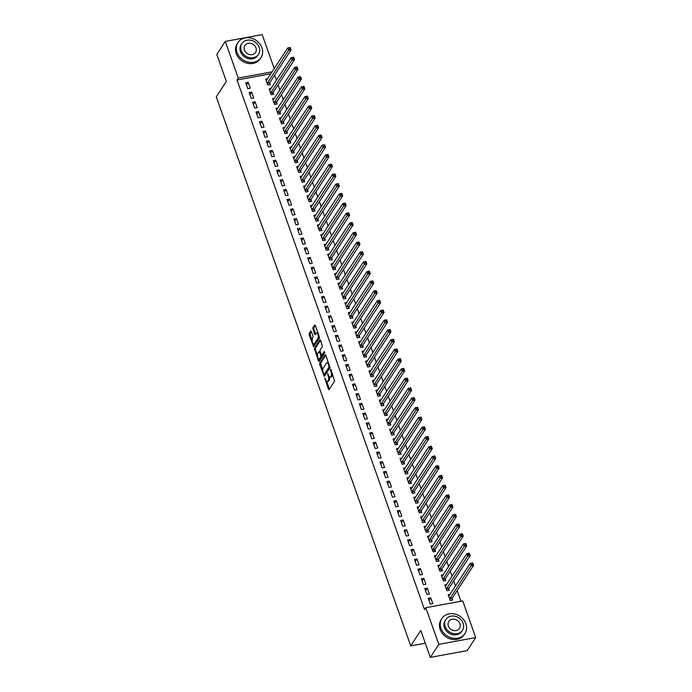 <?xml version="1.0" encoding="UTF-8"?>
<svg xmlns="http://www.w3.org/2000/svg" width="692" height="692" viewBox="0 0 692 692"><rect width="100%" height="100%" fill="white"/><g stroke="black" fill="none" stroke-linecap="round" stroke-linejoin="round"><path stroke-width="1.04" d="M324.79 378.057L328.397 389.198L329.046 389.674L334.599 381.145L330.975 369.58L330.525 369.243L330.542 370.237L331.01 371.552A3.46 1.349 -100.4 0 1 331.105 376.128L330.646 376.837A3.46 1.349 -100.4 0 1 330.188 377.183A3.46 1.349 -100.4 0 1 328.57 375.298L327.653 373.645L328.138 375.964A3.46 1.349 -100.4 0 1 328.233 380.531L327.774 381.24A3.46 1.349 -100.4 0 1 327.316 381.586A3.46 1.349 -100.4 0 1 325.707 379.7L324.79 378.057M311.357 331.589L310.708 331.105L309.151 333.501L309.186 334.928L313.675 346.778L319.367 338.146L319.341 336.719L315.353 325.448L314.704 324.972L312.819 327.861L314.557 334.106L315.068 334.694L316.14 333.155A2.889 1.125 -100.4 0 1 316.521 332.869A2.889 1.125 -100.4 0 1 318.026 334.963A2.889 1.125 -100.4 0 1 317.948 338.267L314.289 343.881A2.889 1.125 -100.4 0 1 313.909 344.166A2.889 1.125 -100.4 0 1 312.403 342.073A2.889 1.125 -100.4 0 1 312.481 338.769L313.061 336.407L311.357 331.589M270.909 73.75L237.01 79.995L424.568 609.635L425.822 607.706L462.732 600.907L475.715 637.574L438.806 644.364L425.822 607.706M237.01 79.995L238.264 78.058L225.281 41.399L262.19 34.6L274.248 68.629M475.715 637.574L467.23 650.601L430.32 657.4L420.779 630.464L410.728 645.904L216.285 96.819L226.336 81.371L216.795 54.426L225.281 41.399M430.32 657.4L438.806 644.364M319.669 363.188L319.695 364.615L324.332 376.362L329.885 367.833L325.863 355.143L325.214 354.659L319.669 363.188L320.664 363.006L322.783 370.332M318.424 361.034L314.41 348.344L319.963 339.815L320.604 340.291L322.342 346.545L320.093 350.005L320.119 351.432L321.763 355.221L324.245 351.51L324.721 352.842L319.073 361.518L318.424 361.034L319.427 360.852L318.718 358.845M410.728 645.904L425.303 643.223M251.663 92.105L249.163 92.564L251.231 98.402L253.73 97.944L251.663 92.105L249.942 94.752M271.065 88.533L269.119 88.896L271.186 94.726L273.677 94.268L273.124 92.693M258.548 111.559L256.057 112.017L258.125 117.856L260.616 117.398L258.548 111.559L256.827 114.206M277.95 107.987L276.004 108.341L278.072 114.18L280.571 113.722L280.009 112.147M265.434 131.013L262.943 131.471L265.01 137.301L267.501 136.843L265.434 131.013L263.713 133.651M284.836 127.44L282.898 127.795L284.957 133.634L287.457 133.167L286.895 131.592M272.328 150.458L269.828 150.917L271.895 156.755L274.387 156.297L272.328 150.458L270.607 153.105M291.73 146.886L289.784 147.249L291.851 153.079L294.342 152.621L293.789 151.046M279.213 169.912L276.722 170.37L278.781 176.209L281.281 175.742L279.213 169.912L277.492 172.55M298.615 166.34L296.669 166.694L298.736 172.533L301.228 172.074L300.674 170.5M286.099 189.357L283.608 189.824L285.675 195.654L288.166 195.196L286.099 189.357L284.377 192.004M305.501 185.785L303.554 186.148L305.622 191.978L308.122 191.52L307.559 189.945M292.984 208.811L290.493 209.269L292.56 215.108L295.052 214.65L292.984 208.811L291.271 211.458M312.386 205.239L310.448 205.593L312.516 211.432L315.007 210.974L314.445 209.399M299.878 228.265L297.378 228.723L299.446 234.553L301.946 234.095L299.878 228.265L298.157 230.903M319.28 224.692L317.334 225.047L319.401 230.886L321.892 230.427L321.339 228.853M306.764 247.71L304.272 248.168L306.34 254.007L308.831 253.549L306.764 247.71L305.042 250.357M326.166 244.138L324.219 244.501L326.287 250.331L328.778 249.873L328.224 248.298M313.649 267.164L311.158 267.622L313.225 273.461L315.716 273.003L313.649 267.164L311.928 269.811M333.051 263.591L331.113 263.946L333.172 269.785L335.672 269.326L335.11 267.752M320.543 286.618L318.043 287.076L320.111 292.906L322.602 292.448L320.543 286.618L318.822 289.256M339.945 283.045L337.999 283.4L340.066 289.239L342.557 288.78L342.004 287.206M327.428 306.063L324.937 306.521L326.996 312.36L329.496 311.902L327.428 306.063L325.707 308.71M346.83 302.49L344.884 302.854L346.952 308.684L349.443 308.225L348.889 306.651M334.314 325.517L331.823 325.975L333.89 331.814L336.381 331.347L334.314 325.517L332.592 328.155M353.716 321.944L351.77 322.299L353.837 328.138L356.337 327.679L355.774 326.105M341.199 344.971L338.708 345.429L340.775 351.259L343.267 350.801L341.199 344.971L339.478 347.609M360.601 341.398L358.664 341.753L360.731 347.583L363.222 347.125L362.66 345.55M348.093 364.416L345.593 364.874L347.661 370.713L350.161 370.255L348.093 364.416L346.372 367.063M367.495 360.843L365.549 361.207L367.616 367.037L370.108 366.578L369.554 365.004M354.979 383.87L352.488 384.328L354.555 390.158L357.046 389.7L354.979 383.87L353.257 386.508M374.381 380.297L372.434 380.652L374.502 386.491L376.993 386.032L376.439 384.458M361.864 403.315L359.373 403.773L361.44 409.612L363.931 409.154L361.864 403.315L360.143 405.962M381.266 399.742L379.328 400.106L381.387 405.936L383.887 405.477L383.325 403.903M368.758 422.769L366.258 423.227L368.326 429.066L370.817 428.608L368.758 422.769L367.037 425.416M388.16 419.196L386.214 419.551L388.281 425.39L390.772 424.931L390.219 423.357M375.644 442.223L373.144 442.681L375.211 448.511L377.711 448.053L375.644 442.223L373.922 444.861M395.046 438.65L393.099 439.005L395.167 444.844L397.658 444.385L397.104 442.811M382.529 461.668L380.038 462.126L382.105 467.965L384.596 467.507L382.529 461.668L380.808 464.315M401.931 458.095L399.985 458.459L402.052 464.289L404.552 463.83L403.99 462.256M389.414 481.122L386.923 481.58L388.99 487.419L391.482 486.96L389.414 481.122L387.693 483.76M408.816 477.549L406.879 477.904L408.946 483.743L411.437 483.284L410.875 481.71M396.308 500.576L393.809 501.034L395.876 506.864L398.376 506.406L396.308 500.576L394.587 503.214M415.71 497.003L413.764 497.358L415.831 503.196L418.323 502.729L417.769 501.155M403.194 520.021L400.703 520.479L402.761 526.318L405.261 525.859L403.194 520.021L401.472 522.668M422.596 516.448L420.649 516.812L422.717 522.642L425.208 522.183L424.654 520.609M410.079 539.475L407.588 539.933L409.655 545.763L412.147 545.305L410.079 539.475L408.358 542.113M429.481 535.902L427.544 536.257L429.602 542.096L432.102 541.637L431.54 540.063M416.965 558.92L414.473 559.387L416.541 565.217L419.032 564.759L416.965 558.92L415.252 561.567M436.367 555.347L434.429 555.711L436.496 561.541L438.988 561.082L438.434 559.508M423.859 578.374L421.359 578.832L423.426 584.671L425.926 584.212L423.859 578.374L422.137 581.021M443.261 574.801L441.314 575.156L443.382 580.995L445.873 580.536L445.319 578.962M430.744 597.827L428.253 598.286L430.32 604.116L432.811 603.658L430.744 597.827L429.023 600.466M450.146 594.255L448.2 594.61L450.267 600.448L452.767 599.99L452.205 598.416M460.915 601.244L457.152 590.622M455.518 586.003L453.71 580.891M452.075 576.28L450.258 571.168M448.632 566.549L446.816 561.446M445.181 556.826L443.373 551.714M441.738 547.104L439.93 541.992M438.296 537.373L436.488 532.269M434.853 527.65L433.045 522.538M431.41 517.927L429.602 512.815M427.967 508.205L426.151 503.093M424.525 498.474L422.708 493.361M421.073 488.751L419.265 483.639M417.631 479.028L415.823 473.916M414.188 469.297L412.38 464.194M410.745 459.574L408.937 454.462M407.303 449.852L405.495 444.74M403.86 440.121L402.043 435.017M400.417 430.398L398.601 425.286M396.966 420.675L395.158 415.563M393.523 410.944L391.715 405.841M390.08 401.222L388.273 396.109M386.638 391.499L384.83 386.387M383.195 381.768L381.387 376.664M379.752 372.045L377.944 366.933M376.31 362.323L374.493 357.21M372.858 352.6L371.05 347.488M369.416 342.869L367.608 337.757M365.973 333.146L364.165 328.034M362.53 323.423L360.722 318.311M359.087 313.692L357.28 308.589M355.645 303.97L353.837 298.858M352.202 294.247L350.386 289.135M348.751 284.516L346.943 279.412M345.308 274.793L343.5 269.681M341.865 265.071L340.057 259.958M338.423 255.339L336.615 250.236M334.98 245.617L333.172 240.505M331.537 235.894L329.729 230.782M328.094 226.163L326.278 221.059M324.643 216.44L322.835 211.328M321.2 206.718L319.393 201.606M317.758 196.986L315.95 191.883M314.315 187.264L312.507 182.152M310.872 177.541L309.065 172.429M307.43 167.819L305.622 162.707M303.987 158.087L302.17 152.975M300.536 148.365L298.728 143.253M297.093 138.642L295.285 133.53M293.65 128.911L291.842 123.807M290.207 119.188L288.4 114.076M286.765 109.466L284.957 104.354M283.322 99.734L281.514 94.631M279.879 90.012L278.063 84.9M276.428 80.289L274.62 75.177M446.703 584.524L444.757 584.887L446.824 590.717L449.316 590.259L448.762 588.684M427.301 588.096L424.81 588.555L426.869 594.393L429.369 593.935L427.301 588.096L425.58 590.743M439.818 565.079L437.872 565.433L439.939 571.272L442.43 570.813L441.877 569.239M420.416 568.651L417.916 569.109L419.983 574.94L422.483 574.481L420.416 568.651L418.695 571.289M432.924 545.625L430.986 545.988L433.054 551.818L435.545 551.36L434.983 549.785M413.522 549.197L411.031 549.656L413.098 555.494L415.589 555.036L413.522 549.197L411.801 551.844M426.038 526.179L424.092 526.534L426.16 532.364L428.659 531.906L428.097 530.332M406.637 529.743L404.145 530.21L406.213 536.041L408.704 535.582L406.637 529.743L404.915 532.39M419.153 506.726L417.207 507.08L419.274 512.919L421.765 512.461L421.212 510.886M399.751 510.298L397.251 510.757L399.319 516.595L401.818 516.128L399.751 510.298L398.03 512.936M412.259 487.272L410.321 487.635L412.389 493.465L414.88 493.007L414.326 491.432M392.866 490.844L390.366 491.303L392.433 497.141L394.924 496.683L392.866 490.844L391.144 493.491M405.374 467.827L403.436 468.181L405.495 474.02L407.995 473.553L407.432 471.979M385.972 471.399L383.48 471.858L385.548 477.688L388.039 477.229L385.972 471.399L384.25 474.037M398.488 448.373L396.542 448.727L398.609 454.566L401.101 454.108L400.547 452.533M379.086 451.945L376.595 452.404L378.654 458.242L381.154 457.784L379.086 451.945L377.365 454.592M391.603 428.919L389.657 429.282L391.724 435.112L394.215 434.654L393.661 433.08M372.201 432.491L369.701 432.95L371.768 438.789L374.268 438.33L372.201 432.491L370.48 435.138M384.709 409.474L382.771 409.828L384.838 415.667L387.33 415.209L386.767 413.634M365.307 413.046L362.816 413.505L364.883 419.335L367.374 418.876L365.307 413.046L363.585 415.684M377.823 390.02L375.877 390.375L377.944 396.213L380.444 395.755L379.882 394.18M358.421 393.592L355.93 394.051L357.998 399.889L360.489 399.431L358.421 393.592L356.7 396.239M370.938 370.566L368.992 370.929L371.059 376.759L373.55 376.301L372.997 374.727M351.536 374.138L349.036 374.606L351.103 380.436L353.603 379.977L351.536 374.138L349.815 376.785M364.053 351.121L362.106 351.475L364.174 357.314L366.665 356.856L366.111 355.281M344.651 354.693L342.151 355.152L344.218 360.982L346.709 360.523L344.651 354.693L342.929 357.332M357.159 331.667L355.221 332.03L357.28 337.86L359.779 337.402L359.217 335.828M337.757 335.239L335.265 335.698L337.333 341.537L339.824 341.078L337.757 335.239L336.035 337.886M350.273 312.222L348.327 312.576L350.394 318.415L352.885 317.948L352.332 316.374M330.871 315.794L328.38 316.253L330.447 322.083L332.938 321.624L330.871 315.794L329.15 318.432M343.388 292.768L341.441 293.123L343.509 298.961L346 298.503L345.446 296.929M323.986 296.34L321.486 296.799L323.553 302.638L326.053 302.179L323.986 296.34L322.264 298.987M336.494 273.314L334.556 273.677L336.623 279.507L339.115 279.049L338.552 277.475M317.092 276.887L314.601 277.345L316.668 283.184L319.159 282.725L317.092 276.887L315.37 279.533M329.608 253.869L327.662 254.223L329.729 260.062L332.229 259.604L331.667 258.029M310.206 257.441L307.715 257.9L309.782 263.73L312.274 263.271L310.206 257.441L308.485 260.08M322.723 234.415L320.777 234.77L322.844 240.608L325.335 240.15L324.782 238.576M303.321 237.987L300.83 238.446L302.888 244.285L305.388 243.826L303.321 237.987L301.6 240.634M315.837 214.961L313.891 215.324L315.959 221.155L318.45 220.696L317.896 219.122M296.435 218.534L293.936 218.992L296.003 224.831L298.494 224.372L296.435 218.534L294.714 221.18M308.943 195.516L307.006 195.871L309.065 201.709L311.564 201.251L311.002 199.677M289.541 199.088L287.05 199.547L289.118 205.377L291.609 204.918L289.541 199.088L287.82 201.727M302.058 176.062L300.112 176.425L302.179 182.255L304.679 181.797L304.117 180.223M282.656 179.635L280.165 180.093L282.232 185.932L284.723 185.473L282.656 179.635L280.935 182.281M295.173 156.617L293.226 156.972L295.294 162.802L297.785 162.343L297.231 160.769M275.771 160.189L273.271 160.648L275.338 166.478L277.838 166.019L275.771 160.189L274.049 162.828M288.279 137.163L286.341 137.518L288.408 143.356L290.899 142.898L290.346 141.324M268.877 140.736L266.385 141.194L268.453 147.033L270.944 146.566L268.877 140.736L267.164 143.374M281.393 117.709L279.447 118.073L281.514 123.903L284.014 123.444L283.452 121.87M261.991 121.282L259.5 121.74L261.567 127.579L264.059 127.12L261.991 121.282L260.27 123.929M274.508 98.264L272.562 98.619L274.629 104.457L277.12 103.999L276.566 102.425M255.106 101.836L252.615 102.295L254.673 108.125L257.173 107.667L255.106 101.836L253.384 104.475M267.622 78.81L265.676 79.165L267.743 85.004L270.235 84.545L269.681 82.971M248.22 82.383L245.721 82.841L247.788 88.68L250.279 88.221L248.22 82.383L246.499 85.029M272.172 71.821L238.264 78.058M327.316 381.586L328.319 381.404A3.46 1.349 -100.4 0 0 328.769 381.058L327.774 381.24M329.435 376.846A3.46 1.349 -100.4 0 1 329.236 380.349L328.769 381.058M330.188 377.183L331.183 377.002A3.46 1.349 -100.4 0 0 331.641 376.647L330.646 376.837M332.48 373.818A3.46 1.349 -100.4 0 1 332.099 375.938L331.641 376.647M326.685 381.361L329.427 389.094M325.837 355.057L320.664 363.006M324.271 374.545L324.712 375.773M323.744 374.164L324.193 374.502L329.072 367.019L328.562 364.632A3.46 1.349 -100.4 0 0 326.944 362.746A3.46 1.349 -100.4 0 0 326.494 363.092L323.155 368.213A3.46 1.349 -100.4 0 0 323.25 372.78L323.744 374.164M324.972 374.363L324.193 374.502M329.98 366.959L325.197 374.32M328.57 362.79A3.46 1.349 -100.4 0 0 327.947 362.565L326.944 362.746M317.438 355.238L315.44 349.59L314.436 349.771M320.578 340.213L315.405 348.163L315.44 349.59M322.584 354.987L324.764 352.064M317.758 353.595A2.889 1.125 -100.4 0 0 317.68 356.899A2.889 1.125 -100.4 0 0 319.185 358.992A2.889 1.125 -100.4 0 0 319.566 358.698L320.854 356.717L320.82 355.29L319.185 351.501L317.758 353.595M319.185 358.992L320.18 358.802A2.889 1.125 -100.4 0 0 320.56 358.517L319.566 358.698M321.849 355.204L321.849 356.536L320.56 358.517M313.909 344.166L314.912 343.985A2.889 1.125 -100.4 0 0 315.293 343.699L314.289 343.881M319.263 336.502A2.889 1.125 -100.4 0 1 318.943 338.077L315.293 343.699M317.957 332.8A2.889 1.125 -100.4 0 0 317.516 332.679L316.521 332.869M315.318 325.37L313.822 327.679L313.848 329.107L315.587 334.002M313.476 344.045L314.203 346.087M311.331 331.511L310.154 333.319L310.18 334.746L312.161 340.352M471.659 563.349L472.005 564.317L472.999 564.136L472.653 563.158L470.24 563.383L472.74 562.925L473.596 565.355L471.105 565.814L470.24 563.383L448.762 596.184M451.859 600.154L452.326 598.035L473.596 565.355L472.999 564.136M449.713 598.874L472.005 564.317M468.216 553.617L468.562 554.595L469.557 554.404L469.211 553.436L466.797 553.652L469.288 553.193L470.153 555.624L467.662 556.083L466.797 553.652L445.319 586.461M448.416 590.432L448.883 588.304L470.153 555.624L469.557 554.404M446.271 589.143L468.562 554.595M464.773 543.895L465.111 544.863L466.114 544.682L465.768 543.713L463.355 543.929L465.846 543.471L466.711 545.902L464.22 546.36L463.355 543.929L441.877 576.73M444.965 580.7L445.44 578.581L466.711 545.902L466.114 544.682M442.828 579.42L465.111 544.863M465.889 623.708A13.762 11.729 33.1 0 0 454.566 613.96A13.762 11.729 33.1 0 0 441.885 618.492A13.762 11.729 33.1 0 0 440.951 628.301A13.762 11.729 33.1 0 0 452.274 638.041A13.762 11.729 33.1 0 0 464.955 633.509A13.762 11.729 33.1 0 0 465.889 623.708M441.885 618.492L441.098 619.703A13.762 11.729 33.1 0 0 440.164 629.504A13.762 11.729 33.1 0 0 451.487 639.244A13.762 11.729 33.1 0 0 464.168 634.72L464.955 633.509M462.446 630.3L461.72 631.407A9.913 8.442 -146.9 0 1 452.594 634.668A9.913 8.442 -146.9 0 1 444.437 627.653A9.913 8.442 -146.9 0 1 445.112 620.594L445.83 619.487A9.913 8.442 33.1 0 0 445.164 626.545A9.913 8.442 33.1 0 0 453.312 633.561A9.913 8.442 33.1 0 0 462.446 630.3A9.913 8.442 33.1 0 0 463.121 623.241A9.913 8.442 33.1 0 0 454.964 616.226A9.913 8.442 33.1 0 0 445.83 619.487M448.355 625.957A6.384 5.441 33.1 0 0 453.606 630.481A6.384 5.441 33.1 0 0 459.497 628.379A6.384 5.441 33.1 0 0 459.929 623.829A6.384 5.441 33.1 0 0 454.67 619.305A6.384 5.441 33.1 0 0 448.788 621.407A6.384 5.441 33.1 0 0 448.355 625.957M261.939 47.774A13.762 11.729 33.1 0 0 250.616 38.034A13.762 11.729 33.1 0 0 237.936 42.558A13.762 11.729 33.1 0 0 237.001 52.367A13.762 11.729 33.1 0 0 248.324 62.107A13.762 11.729 33.1 0 0 261.005 57.574A13.762 11.729 33.1 0 0 261.939 47.774M237.936 42.558L237.148 43.769A13.762 11.729 33.1 0 0 236.214 53.569A13.762 11.729 33.1 0 0 247.537 63.309A13.762 11.729 33.1 0 0 260.218 58.785L261.005 57.574M258.497 54.365L257.77 55.472A9.913 8.442 -146.9 0 1 248.644 58.734A9.913 8.442 -146.9 0 1 240.487 51.718A9.913 8.442 -146.9 0 1 241.162 44.66L241.889 43.553A9.913 8.442 33.1 0 0 241.214 50.611A9.913 8.442 33.1 0 0 249.362 57.626A9.913 8.442 33.1 0 0 258.497 54.365A9.913 8.442 33.1 0 0 259.171 47.307A9.913 8.442 33.1 0 0 251.014 40.292A9.913 8.442 33.1 0 0 241.889 43.553M244.406 50.023A6.384 5.441 33.1 0 0 249.656 54.547A6.384 5.441 33.1 0 0 255.547 52.445A6.384 5.441 33.1 0 0 255.979 47.895A6.384 5.441 33.1 0 0 250.72 43.371A6.384 5.441 33.1 0 0 244.838 45.473A6.384 5.441 33.1 0 0 244.406 50.023M461.322 534.172L461.668 535.141L462.671 534.959L462.325 533.982L459.912 534.207L462.403 533.748L463.268 536.179L460.768 536.637L459.912 534.207L438.425 567.008M441.522 570.978L441.989 568.859L463.268 536.179L462.671 534.959M439.377 569.698L461.668 535.141M457.879 524.441L458.225 525.418L459.22 525.228L458.882 524.259L456.469 524.475L458.96 524.017L459.825 526.448L457.326 526.915L456.469 524.475L434.983 557.285M438.079 561.255L438.546 559.136L459.825 526.448L459.22 525.228M435.934 559.966L458.225 525.418M454.436 514.718L454.782 515.687L455.777 515.505L455.431 514.537L453.026 514.753L455.518 514.294L456.374 516.725L453.883 517.183L453.026 514.753L431.54 547.554M434.637 551.524L435.104 549.405L456.374 516.725L455.777 515.505M432.491 550.244L454.782 515.687M450.994 504.996L451.34 505.964L452.334 505.783L451.988 504.805L449.575 505.03L452.075 504.572L452.931 507.002L450.44 507.461L449.575 505.03L428.097 537.831M431.194 541.801L431.661 539.682L452.931 507.002L452.334 505.783M429.049 540.521L451.34 505.964M447.551 495.264L447.897 496.242L448.892 496.06L448.546 495.083L446.132 495.308L448.632 494.841L449.489 497.271L446.997 497.738L446.132 495.308L424.654 528.108M427.751 532.079L428.218 529.96L449.489 497.271L448.892 496.06M425.606 530.79L447.897 496.242M444.108 485.542L444.454 486.511L445.449 486.329L445.103 485.36L442.69 485.576L445.181 485.118L446.046 487.549L443.555 488.007L442.69 485.576L421.212 518.386M424.308 522.348L424.776 520.228L446.046 487.549L445.449 486.329M422.163 521.067L444.454 486.511M440.666 475.819L441.003 476.788L442.006 476.606L441.66 475.629L439.247 475.854L441.738 475.395L442.603 477.826L440.112 478.284L439.247 475.854L417.769 508.655M420.857 512.625L421.333 510.506L442.603 477.826L442.006 476.606M418.721 511.345L441.003 476.788M437.214 466.088L437.56 467.065L438.564 466.884L438.218 465.906L435.804 466.131L438.296 465.664L439.161 468.103L436.661 468.562L435.804 466.131L414.318 498.932M417.414 502.902L417.882 500.783L439.161 468.103L438.564 466.884M415.269 501.622L437.56 467.065M433.772 456.365L434.118 457.343L435.112 457.152L434.775 456.184L432.362 456.4L434.853 455.942L435.718 458.372L433.218 458.831L432.362 456.4L410.875 489.209M413.972 493.171L414.439 491.052L435.718 458.372L435.112 457.152M411.827 491.891L434.118 457.343M430.329 446.643L430.675 447.612L431.67 447.43L431.324 446.461L428.919 446.677L431.41 446.219L432.266 448.65L429.775 449.108L428.919 446.677L407.432 479.478M410.529 483.448L410.996 481.329L432.266 448.65L431.67 447.43M408.384 482.168L430.675 447.612M426.886 436.911L427.232 437.889L428.227 437.707L427.881 436.73L425.468 436.955L427.967 436.496L428.824 438.927L426.333 439.385L425.468 436.955L403.99 469.756M407.086 473.726L407.553 471.607L428.824 438.927L428.227 437.707M404.941 472.446L427.232 437.889M423.443 427.189L423.789 428.166L424.784 427.976L424.438 427.007L422.025 427.224L424.525 426.765L425.381 429.196L422.89 429.654L422.025 427.224L400.547 460.033M403.644 463.995L404.111 461.875L425.381 429.196L424.784 427.976M401.498 462.714L423.789 428.166M420.001 417.466L420.347 418.435L421.341 418.253L420.995 417.285L418.582 417.501L421.073 417.042L421.938 419.473L419.447 419.932L418.582 417.501L397.104 450.302M400.201 454.272L400.668 452.153L421.938 419.473L421.341 418.253M398.056 452.992L420.347 418.435M416.558 407.744L416.895 408.712L417.899 408.531L417.553 407.553L415.139 407.778L417.631 407.32L418.496 409.75L416.004 410.209L415.139 407.778L393.661 440.579M396.75 444.549L397.225 442.43L418.496 409.75L417.899 408.531M394.613 443.269L416.895 408.712M413.107 398.012L413.453 398.99L414.456 398.8L414.11 397.831L411.697 398.047L414.188 397.589L415.053 400.019L412.553 400.478L411.697 398.047L390.21 430.857M393.307 434.827L393.774 432.699L415.053 400.019L414.456 398.8M391.162 433.538L413.453 398.99M409.664 388.29L410.01 389.259L411.005 389.077L410.667 388.108L408.254 388.324L410.745 387.866L411.61 390.297L409.11 390.755L408.254 388.324L386.767 421.125M389.864 425.096L390.331 422.976L411.61 390.297L411.005 389.077M387.719 423.815L410.01 389.259M406.221 378.567L406.567 379.536L407.562 379.354L407.225 378.377L404.811 378.602L407.303 378.143L408.159 380.574L405.668 381.032L404.811 378.602L383.325 411.403M386.421 415.373L386.889 413.254L408.159 380.574L407.562 379.354M384.276 414.093L406.567 379.536M402.779 368.836L403.125 369.813L404.119 369.623L403.773 368.654L401.36 368.871L403.86 368.412L404.716 370.843L402.225 371.301L401.36 368.871L379.882 401.68M382.979 405.65L383.446 403.531L404.716 370.843L404.119 369.623M380.834 404.362L403.125 369.813M399.336 359.113L399.682 360.082L400.677 359.901L400.331 358.932L397.917 359.148L400.417 358.69L401.273 361.12L398.782 361.579L397.917 359.148L376.439 391.949M379.536 395.919L380.003 393.8L401.273 361.12L400.677 359.901M377.391 394.639L399.682 360.082M395.893 349.391L396.239 350.36L397.234 350.178L396.888 349.2L394.475 349.425L396.966 348.967L397.831 351.398L395.34 351.856L394.475 349.425L372.997 382.226M376.093 386.197L376.56 384.077L397.831 351.398L397.234 350.178M373.948 384.916L396.239 350.36M392.45 339.66L392.788 340.637L393.791 340.455L393.445 339.478L391.032 339.694L393.523 339.236L394.388 341.666L391.897 342.133L391.032 339.694L369.554 372.504M372.642 376.474L373.118 374.355L394.388 341.666L393.791 340.455M370.505 375.185L392.788 340.637M388.999 329.937L389.345 330.906L390.349 330.724L390.003 329.755L387.589 329.972L390.08 329.513L390.945 331.944L388.446 332.402L387.589 329.972L366.103 362.781M369.199 366.743L369.666 364.623L390.945 331.944L390.349 330.724M367.054 365.462L389.345 330.906M385.556 320.214L385.902 321.183L386.897 321.002L386.56 320.024L384.147 320.249L386.638 319.791L387.503 322.221L385.003 322.68L384.147 320.249L362.66 353.05M365.757 357.02L366.224 354.901L387.503 322.221L386.897 321.002M363.611 355.74L385.902 321.183M382.114 310.483L382.46 311.461L383.454 311.279L383.117 310.301L380.704 310.526L383.195 310.059L384.051 312.499L381.56 312.957L380.704 310.526L359.217 343.327M362.314 347.298L362.781 345.178L384.051 312.499L383.454 311.279M360.169 346.009L382.46 311.461M378.671 300.76L379.017 301.729L380.012 301.548L379.666 300.579L377.252 300.795L379.752 300.337L380.609 302.767L378.117 303.226L377.252 300.795L355.774 333.605M358.871 337.566L359.338 335.447L380.609 302.767L380.012 301.548M356.726 336.286L379.017 301.729M375.228 291.038L375.574 292.007L376.569 291.825L376.223 290.856L373.81 291.072L376.31 290.614L377.166 293.045L374.675 293.503L373.81 291.072L352.332 323.873M355.428 327.844L355.896 325.724L377.166 293.045L376.569 291.825M353.283 326.563L375.574 292.007M371.786 281.307L372.132 282.284L373.126 282.102L372.78 281.125L370.367 281.35L372.867 280.883L373.723 283.322L371.232 283.781L370.367 281.35L348.889 314.151M351.986 318.121L352.453 316.002L373.723 283.322L373.126 282.102M349.841 316.841L372.132 282.284M368.343 271.584L368.68 272.562L369.684 272.371L369.338 271.402L366.924 271.619L369.416 271.16L370.281 273.591L367.789 274.049L366.924 271.619L345.446 304.428M348.534 308.39L349.01 306.271L370.281 273.591L369.684 272.371M346.398 307.11L368.68 272.562M364.892 261.861L365.238 262.83L366.241 262.649L365.895 261.68L363.482 261.896L365.973 261.438L366.838 263.868L364.338 264.327L363.482 261.896L341.995 294.697M345.092 298.667L345.559 296.548L366.838 263.868L366.241 262.649M342.947 297.387L365.238 262.83M361.449 252.13L361.795 253.108L362.79 252.926L362.452 251.949L360.039 252.173L362.53 251.715L363.395 254.146L360.895 254.604L360.039 252.173L338.552 284.974M341.649 288.945L342.116 286.825L363.395 254.146L362.79 252.926M339.504 287.664L361.795 253.108M358.006 242.408L358.352 243.385L359.347 243.195L359.01 242.226L356.596 242.442L359.087 241.984L359.944 244.414L357.453 244.873L356.596 242.442L335.11 275.252M338.206 279.222L338.673 277.094L359.944 244.414L359.347 243.195M336.061 277.933L358.352 243.385M354.563 232.685L354.909 233.654L355.904 233.472L355.558 232.503L353.145 232.72L355.645 232.261L356.501 234.692L354.01 235.15L353.145 232.72L331.667 265.52M334.764 269.491L335.231 267.372L356.501 234.692L355.904 233.472M332.618 268.211L354.909 233.654M351.121 222.962L351.467 223.931L352.462 223.75L352.116 222.772L349.702 222.997L352.202 222.539L353.058 224.969L350.567 225.428L349.702 222.997L328.224 255.798M331.321 259.768L331.788 257.649L353.058 224.969L352.462 223.75M329.176 258.488L351.467 223.931M347.678 213.231L348.024 214.209L349.019 214.018L348.673 213.049L346.26 213.266L348.759 212.807L349.616 215.238L347.125 215.696L346.26 213.266L324.782 246.075M327.878 250.046L328.345 247.918L349.616 215.238L349.019 214.018M325.733 248.757L348.024 214.209M344.235 203.509L344.573 204.477L345.576 204.296L345.23 203.327L342.817 203.543L345.308 203.085L346.173 205.515L343.682 205.974L342.817 203.543L321.339 236.344M324.427 240.314L324.903 238.195L346.173 205.515L345.576 204.296M322.29 239.034L344.573 204.477M340.784 193.786L341.13 194.755L342.133 194.573L341.787 193.596L339.374 193.821L341.865 193.362L342.73 195.793L340.23 196.251L339.374 193.821L317.887 226.621M320.984 230.592L321.451 228.472L342.73 195.793L342.133 194.573M318.839 229.312L341.13 194.755M337.341 184.055L337.687 185.032L338.691 184.842L338.345 183.873L335.931 184.089L338.423 183.631L339.288 186.061L336.788 186.529L335.931 184.089L314.445 216.899M317.542 220.869L318.009 218.75L339.288 186.061L338.691 184.842M315.396 219.58L337.687 185.032M333.899 174.332L334.245 175.301L335.239 175.119L334.902 174.15L332.489 174.367L334.98 173.908L335.836 176.339L333.345 176.797L332.489 174.367L311.002 207.167M314.099 211.138L314.566 209.019L335.836 176.339L335.239 175.119M311.954 209.858L334.245 175.301M330.456 164.609L330.802 165.578L331.797 165.397L331.451 164.419L329.037 164.644L331.537 164.186L332.394 166.616L329.902 167.075L329.037 164.644L307.559 197.445M310.656 201.415L311.123 199.296L332.394 166.616L331.797 165.397M308.511 200.135L330.802 165.578M327.013 154.878L327.359 155.856L328.354 155.674L328.008 154.697L325.595 154.913L328.094 154.454L328.951 156.885L326.46 157.352L325.595 154.913L304.117 187.722M307.213 191.693L307.68 189.573L328.951 156.885L328.354 155.674M305.068 190.404L327.359 155.856M323.571 145.156L323.917 146.124L324.911 145.943L324.565 144.974L322.152 145.19L324.652 144.732L325.508 147.162L323.017 147.621L322.152 145.19L300.674 178M303.771 181.961L304.238 179.842L325.508 147.162L324.911 145.943M301.625 180.681L323.917 146.124M320.128 135.433L320.465 136.402L321.469 136.22L321.123 135.243L318.709 135.468L321.2 135.009L322.065 137.44L319.574 137.898L318.709 135.468L297.231 168.268M300.319 172.239L300.795 170.12L322.065 137.44L321.469 136.22M298.183 170.959L320.465 136.402M316.685 125.702L317.022 126.679L318.026 126.498L317.68 125.52L315.267 125.745L317.758 125.278L318.623 127.717L316.123 128.176L315.267 125.745L293.78 158.546M296.877 162.516L297.344 160.397L318.623 127.717L318.026 126.498M294.731 161.236L317.022 126.679M313.234 115.979L313.58 116.957L314.583 116.766L314.237 115.798L311.824 116.014L314.315 115.555L315.18 117.986L312.68 118.444L311.824 116.014L290.337 148.823M293.434 152.785L293.901 150.666L315.18 117.986L314.583 116.766M291.289 151.505L313.58 116.957M309.791 106.257L310.137 107.225L311.132 107.044L310.795 106.075L308.381 106.291L310.872 105.833L311.737 108.263L309.238 108.722L308.381 106.291L286.895 139.092M289.991 143.062L290.458 140.943L311.737 108.263L311.132 107.044M287.846 141.782L310.137 107.225M306.348 96.525L306.694 97.503L307.689 97.321L307.343 96.344L304.938 96.569L307.43 96.11L308.286 98.541L305.795 98.999L304.938 96.569L283.452 129.369M286.549 133.34L287.016 131.22L308.286 98.541L307.689 97.321M284.403 132.06L306.694 97.503M302.906 86.803L303.252 87.78L304.246 87.59L303.9 86.621L301.487 86.837L303.987 86.379L304.843 88.81L302.352 89.268L301.487 86.837L280.009 119.647M283.106 123.609L283.573 121.489L304.843 88.81L304.246 87.59M280.961 122.328L303.252 87.78M299.463 77.08L299.809 78.049L300.804 77.867L300.458 76.898L298.044 77.115L300.544 76.656L301.401 79.087L298.909 79.545L298.044 77.115L276.566 109.916M279.663 113.886L280.13 111.767L301.401 79.087L300.804 77.867M277.518 112.606L299.809 78.049M296.02 67.349L296.358 68.326L297.361 68.145L297.015 67.167L294.602 67.392L297.093 66.934L297.958 69.364L295.467 69.823L294.602 67.392L273.124 100.193M276.212 104.163L276.688 102.044L297.958 69.364L297.361 68.145M274.075 102.883L296.358 68.326M292.578 57.626L292.915 58.604L293.918 58.413L293.572 57.445L291.159 57.661L293.65 57.202L294.515 59.633L292.015 60.092L291.159 57.661L269.672 90.47M272.769 94.441L273.236 92.313L294.515 59.633L293.918 58.413M270.624 93.152L292.915 58.604M289.126 47.904L289.472 48.873L290.476 48.691L290.13 47.722L287.716 47.938L290.207 47.48L291.072 49.91L288.573 50.369L287.716 47.938L266.23 80.739M269.326 84.709L269.793 82.59L291.072 49.91L290.476 48.691M267.181 83.429L289.472 48.873M325.43 378.939L324.808 379.052M331.174 370.125L330.542 370.237M328.302 374.528L327.679 374.649M329.236 380.349L328.233 380.531M328.795 375.842L328.138 375.964M332.099 375.938L331.105 376.128M331.632 371.44L331.01 371.552M329.401 389.016L328.397 389.198M324.678 375.695L323.683 375.877M320.69 364.433L319.695 364.615M329.963 366.855L329.072 367.019M329.677 365.904L329.046 366.016M329.184 364.52L328.562 364.632M315.405 348.163L314.41 348.344M322.896 354.927L321.901 355.108M321.849 356.536L320.854 356.717M321.572 355.152L320.82 355.29M320.318 351.977L319.687 352.098M318.943 338.077L317.948 338.267M315.561 333.925L314.557 334.106M313.848 329.107L312.853 329.288M313.822 327.679L312.819 327.861M314.168 346.009L313.173 346.19M310.18 334.746L309.186 334.928M310.154 333.319L309.151 333.501M452.231 598.286L449.739 598.744M452.326 598.035L449.826 598.493M448.788 588.555L446.297 589.022M448.883 588.304L446.383 588.771M445.345 578.832L442.845 579.291M445.44 578.581L442.941 579.04M441.903 569.109L439.403 569.568M441.989 568.859L439.498 569.317M438.46 559.387L435.96 559.845M438.546 559.136L436.055 559.594M435.008 549.656L432.517 550.114M435.104 549.405L432.612 549.863M431.566 539.933L429.075 540.391M431.661 539.682L429.17 540.141M428.123 530.21L425.632 530.669M428.218 529.96L425.718 530.418M424.68 520.479L422.189 520.938M424.776 520.228L422.276 520.687M421.238 510.757L418.747 511.215M421.333 510.506L418.833 510.964M417.795 501.034L415.295 501.492M417.882 500.783L415.39 501.242M414.352 491.303L411.852 491.761M414.439 491.052L411.948 491.51M410.901 481.58L408.41 482.039M410.996 481.329L408.505 481.788M407.458 471.858L404.967 472.316M407.553 471.607L405.062 472.065M404.016 462.126L401.524 462.585M404.111 461.875L401.611 462.334M400.573 452.404L398.082 452.862M400.668 452.153L398.168 452.611M397.13 442.681L394.639 443.139M397.225 442.43L394.725 442.889M393.687 432.95L391.188 433.417M393.774 432.699L391.283 433.166M390.245 423.227L387.745 423.686M390.331 422.976L387.84 423.435M386.793 413.505L384.302 413.963M386.889 413.254L384.397 413.712M383.351 403.773L380.86 404.24M383.446 403.531L380.955 403.99M379.908 394.051L377.417 394.509M380.003 393.8L377.503 394.258M376.465 384.328L373.974 384.787M376.56 384.077L374.061 384.536M373.023 374.606L370.531 375.064M373.118 374.355L370.618 374.813M369.58 364.874L367.08 365.333M369.666 364.623L367.175 365.082M366.137 355.152L363.637 355.61M366.224 354.901L363.733 355.359M362.686 345.429L360.195 345.888M362.781 345.178L360.29 345.637M359.243 335.698L356.752 336.156M359.338 335.447L356.847 335.905M355.8 325.975L353.309 326.434M355.896 325.724L353.404 326.183M352.358 316.253L349.867 316.711M352.453 316.002L349.953 316.46M348.915 306.521L346.424 306.98M349.01 306.271L346.51 306.729M345.472 296.799L342.972 297.257M345.559 296.548L343.068 297.006M342.03 287.076L339.53 287.535M342.116 286.825L339.625 287.284M338.578 277.345L336.087 277.803M338.673 277.094L336.182 277.561M335.136 267.622L332.644 268.081M335.231 267.372L332.74 267.83M331.693 257.9L329.202 258.358M331.788 257.649L329.297 258.107M328.25 248.168L325.759 248.636M328.345 247.918L325.845 248.385M324.808 238.446L322.316 238.904M324.903 238.195L322.403 238.653M321.365 228.723L318.865 229.182M321.451 228.472L318.96 228.931M317.922 218.992L315.422 219.459M318.009 218.75L315.517 219.208M314.471 209.269L311.98 209.728M314.566 209.019L312.075 209.477M311.028 199.547L308.537 200.005M311.123 199.296L308.632 199.754M307.585 189.824L305.094 190.283M307.68 189.573L305.189 190.032M304.143 180.093L301.651 180.551M304.238 179.842L301.738 180.301M300.7 170.37L298.209 170.829M300.795 170.12L298.295 170.578M297.257 160.648L294.757 161.106M297.344 160.397L294.853 160.855M293.815 150.917L291.315 151.375M293.901 150.666L291.41 151.124M290.363 141.194L287.872 141.652M290.458 140.943L287.967 141.402M286.921 131.471L284.429 131.93M287.016 131.22L284.524 131.679M283.478 121.74L280.987 122.199M283.573 121.489L281.082 121.948M280.035 112.017L277.544 112.476M280.13 111.767L277.63 112.225M276.592 102.295L274.101 102.753M276.688 102.044L274.188 102.502M273.15 92.564L270.65 93.022M273.236 92.313L270.745 92.78M269.707 82.841L267.207 83.299M269.793 82.59L267.302 83.049M325.093 374.398L324.098 374.58M322.757 355.031L321.763 355.221M320.093 351.337L319.185 351.501"/></g></svg>
